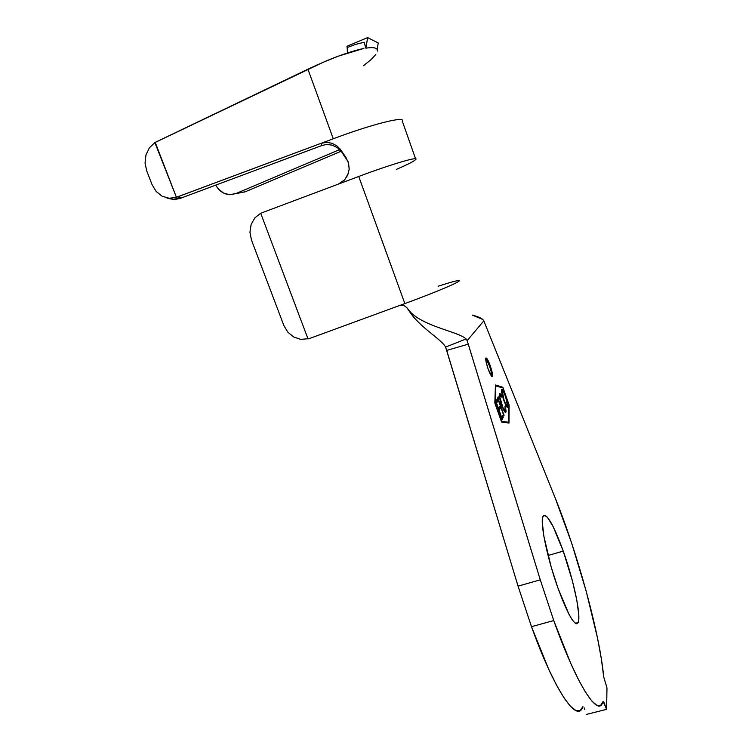 <?xml version="1.0" encoding="UTF-8"?>
<svg xmlns="http://www.w3.org/2000/svg" width="752" height="752" viewBox="0 0 752 752"><rect width="100%" height="100%" fill="white"/><g stroke="black" fill="none" stroke-linecap="round" stroke-linejoin="round"><path stroke-width="1.13" d="M558.125 588.572C547.183 558.266 539.776 521.935 542.991 516.455C546.676 512.751 553.425 524.294 563.248 551.103L548.058 555.484L563.248 551.103L553.152 526.616L547.465 517.301L545.266 515.411L543.621 515.534L542.606 517.733L542.286 521.963L543.828 536.007L551.084 566.66L558.125 588.572L569.01 614.375L572.103 619.601L574.707 622.769L576.718 623.793L578.091 622.684L578.767 619.545L578.758 614.544L576.765 599.946L572.488 581.193L563.248 551.103C573.626 580.008 581.39 616.311 578.119 622.618C574.791 626.707 568.127 615.362 558.125 588.572M491.799 376.461C491.977 374.496 491.197 370.971 489.458 365.876L490.201 365.632C492.043 371.084 492.814 374.684 492.485 376.423C491.723 377.156 490.266 374.665 488.123 368.95L491.808 376.47L492.447 376.508L492.203 372.597L488.875 362.248L487.587 359.606L485.886 358.027L486.093 361.881L488.123 368.95C486.262 363.47 485.501 359.87 485.83 358.14C486.61 357.435 488.067 359.926 490.201 365.632L489.458 365.876L485.764 358.347M582.941 706.654L580.083 710.593L575.938 710.584L570.561 706.419L564.085 697.997L556.677 685.42L548.575 668.97L531.476 626.67L553.754 620.569L570.646 663.151L578.532 679.742L585.667 692.46L591.833 701.014L596.853 705.301L600.622 705.404L603.123 701.484L606.601 709.352L586.522 714.4L606.601 709.352L603.734 701.879L603.104 701.55L602.512 703.064C597.361 716.712 576.117 683.361 553.754 620.569L540.274 579.839L518.053 586.146L531.476 626.67L553.754 620.569L540.274 579.839L518.053 586.146L446.716 350.423L468.27 344.162L540.274 579.839L467.161 340.618L483.818 320.86L555.202 498.012L483.818 320.86L482.812 319.468L472.294 315.097C477.332 316.385 480.838 317.842 482.812 319.468L483.818 320.86L467.161 340.618L468.27 344.162L446.716 350.423L445.607 347.086C441.236 338.879 418.92 327.092 408.515 310.003L410.677 313.264C421.675 328.568 441.556 339.434 445.607 347.086L466.099 338.964L467.161 340.618L466.099 338.964C458.852 331.829 425.66 327.054 410.893 312.635L406.888 307.728C418.507 326.095 458.015 331.068 466.099 338.964L445.607 347.086L518.053 586.146L531.476 626.67C553.886 689.105 576.098 722.033 582.245 708.187M501.443 421.242L495.126 403.495L495.728 385.738L502.975 387.957L508.869 404.585L508.709 422.295L501.321 421.28L494.995 403.533L495.427 385.832L502.975 387.957L508.869 404.585L508.709 422.295L501.443 421.242M499.967 395.721L501.819 397.094L501.603 395.74L501.086 395.909L501.603 395.74C500.494 393.71 499.76 393.061 499.431 393.804L500.315 401.126L504.695 411.795L505.635 412.378L506.068 411.353L505.523 406.785L505.006 406.08L505.137 410.63L502.994 407.734L499.948 397.423L500.155 395.364L501.819 397.094L501.603 395.74L500.221 393.728L499.384 393.907L500.522 395.345L499.751 394.227M502.12 419.719L503.276 417.172L502.656 415.424L501.697 417.51L499.206 410.498L500.183 408.468L499.563 406.729L498.585 408.74L496.593 403.147L497.598 401.164L496.978 399.406L495.747 401.794L502.12 419.719L503.276 417.172L502.656 415.424L501.697 417.51L499.206 410.498L500.183 408.468L499.563 406.729L498.585 408.74L496.593 403.147L497.598 401.164L496.978 399.406L495.747 401.794L502.12 419.719M498.209 399.876L503.868 415.809L498.416 399.453L498.877 398.541L498.275 396.83L497.128 399.068L497.739 400.797L498.209 399.876L497.495 400.102L498.209 399.876L504.066 415.367L498.416 399.453L498.877 398.541L498.275 396.83L497.128 399.068L497.739 400.797L498.209 399.876M503.859 400.543L507.45 407.528L508.145 406.776L507.816 403.429L505.147 394.49L503.201 390.41L501.885 389.188L501.819 393.296L503.859 400.543C505.974 406.071 507.356 408.327 508.014 407.311C508.474 405.77 507.741 402.104 505.823 396.313C503.727 390.777 502.336 388.483 501.65 389.433L501.612 389.508C501.208 391.125 501.951 394.8 503.859 400.543M363.47 65.744L371.027 59.652L375.812 54.52M402.405 120.809C404.482 116.09 371.638 124.343 333.268 138.763L307.935 69.193C320.22 63.403 330.438 59.032 338.569 56.08C348.749 52.349 356.88 49.886 362.972 48.683L338.569 56.08L323.604 62.087L154.865 142.598L176.41 197.278L169.219 198.274L162.15 196.244L156.162 191.459L152.054 184.607L146.734 170.911L152.054 184.607L156.162 191.459L162.15 196.244L169.219 198.274L176.41 197.278L155.213 142.382L307.935 69.193L333.268 138.763L320.888 143.378L326.415 142.354L331.961 143.237L337.009 145.935L340.966 150.156L346.08 157.741L348.608 163.306L349.163 169.369L347.678 175.235L344.378 180.142L339.763 183.497M415.828 159.452C419.09 156.078 391.2 164.256 358.732 176.476L260.7 213.248L254.881 217.854L251.13 224.491L249.937 232.208L251.431 239.944L283.852 325.484L251.431 239.944L249.937 232.208L251.13 224.491L254.881 217.854L260.7 213.248L308.047 339.002L260.7 213.248L358.732 176.476L404.849 303.582L400.008 305.359L403.852 305.321L406.888 307.728L403.871 305.321L400.008 305.359L404.849 303.582C436.931 291.87 463.232 280.571 458.842 280.59M555.202 498.012C577.301 552.485 599.579 632.883 603.696 676.838L606.977 687.93L603.696 676.838L601.356 658.884L597.53 638.11L586.231 591.345L571.529 542.737L555.202 498.012M606.601 709.352L606.977 687.93L606.601 709.352M584.755 709.465L584.05 707.735M502.853 387.261L495.455 384.977L494.835 403.072L501.575 422.004L508.982 423.047L509.132 404.98L502.853 387.261L495.436 385.447L502.853 387.261L509.132 404.98L508.982 423.047L501.575 422.004L494.835 403.072L495.455 384.977L502.853 387.261M438.162 286.221C450.504 282.216 457.46 280.355 459.04 280.637C462.095 281.069 436.057 292.19 404.849 303.582L358.732 176.476C390.373 164.566 417.952 156.397 415.931 159.264C414.944 160.806 408.411 164.19 396.36 169.407M399.989 305.359L309.316 338.588L399.989 305.359M283.852 325.484L287.781 332.121L293.684 336.981L300.762 339.396L309.316 338.588L300.762 339.396L293.684 336.981L287.781 332.121L283.852 325.484M348.101 161.68L341.502 151.866L337.375 147.665L332.093 145.098L326.377 144.506L321.988 145.474L181.335 197.973L177.707 196.836L320.888 143.378L321.988 145.474L320.888 143.378L176.41 197.278L177.707 196.836L181.335 197.973L321.988 145.474L326.377 144.506L332.093 145.098L337.375 147.665L340.872 151.02L346.663 159.245L340.966 150.156M341.06 151.265L245.321 191.741L235.573 193.715L339.631 149.61L235.573 193.715L229.51 194.74L223.391 192.973L218.127 188.667L215.721 185.142C219.095 190.961 223.692 194.166 229.51 194.74L245.321 191.741L341.06 151.265M337.009 145.935L331.961 143.237L326.415 142.354L320.888 143.378L333.268 138.763C372.597 123.977 405.779 115.799 402.311 121.1L402.245 121.232M347.405 49.331L347.396 52.283L347.17 47.555L355.564 44.396L364.184 42.262L365.895 48.156C373.932 46.944 377.777 47.931 377.438 51.098C377.777 47.931 373.932 46.944 365.895 48.156L364.776 44.575M244.372 192.098L245.321 191.741L244.372 192.098M166.925 197.955L173.298 199.242L181.335 197.973C176.579 199.684 171.785 199.675 166.935 197.964M146.734 170.911L145.051 162.968L145.973 154.903L149.385 147.787L154.865 142.598L149.385 147.787L145.973 154.903L145.051 162.968L146.734 170.911M346.945 46.295L367.634 37.6L378.218 42.977L377.231 49.566L378.218 42.977L367.634 37.6L346.945 46.295L347.17 47.555L346.945 46.295M365.895 48.156L367.634 37.6L365.895 48.156M347.17 47.555L355.564 44.396L364.184 42.262M508.239 422.944L508.239 422.445L508.239 422.944M507.967 422.539L501.434 421.599L507.967 422.539M486.845 359.86L485.783 358.366M496.48 400.374L496.846 401.408L497.598 401.164L496.113 402.828L496.846 401.408L496.48 400.374M499.074 407.734L499.422 408.712L500.183 408.468L498.726 410.169L499.422 408.712L499.074 407.734M502.176 416.467L502.524 417.416L503.276 417.172L501.838 418.92L502.524 417.416L502.176 416.467M497.777 397.799L498.134 398.795L498.877 398.541L497.777 400.008L497.777 397.799M499.384 393.907C498.886 395.439 499.61 399.162 501.556 405.074L504.019 410.771C505.006 412.397 505.635 412.829 505.908 412.049L505.175 412.284L505.335 410.395L505.165 412.284L505.908 412.049L505.523 406.785L505.006 406.08L505.335 410.385C504.789 411.353 503.624 409.492 501.828 404.792L501.828 404.792C500.23 399.97 499.619 396.906 500.005 395.59L499.262 395.853L500.005 395.59M504.122 410.865L504.592 410.63M507.403 405.695L507.327 407.443L507.403 405.695M507.412 407.499L508.014 407.311L507.412 407.499M502.251 391.087C502.825 390.401 503.953 392.271 505.635 396.708C507.205 401.436 507.797 404.426 507.421 405.666C506.876 406.437 505.758 404.585 504.056 400.13L504.056 400.13C502.515 395.477 501.904 392.478 502.223 391.143L501.528 391.322L502.449 390.908L503.52 391.942L505.635 396.708L507.421 405.666L506.181 404.877L504.056 400.13L502.251 391.087M346.663 159.245L346.08 157.741M348.543 163.071L349.191 169.021M348.533 172.904L344.764 179.728L338.344 184.108M410.677 313.264L410.893 312.635M402.301 121.128L415.574 158.794M364.071 48.072L362.953 48.692M491.977 376.592L492.485 376.423M502.223 391.143L501.537 391.369M578.119 622.618L575.44 623.342M339.96 148.802L340.694 150.795"/></g></svg>
